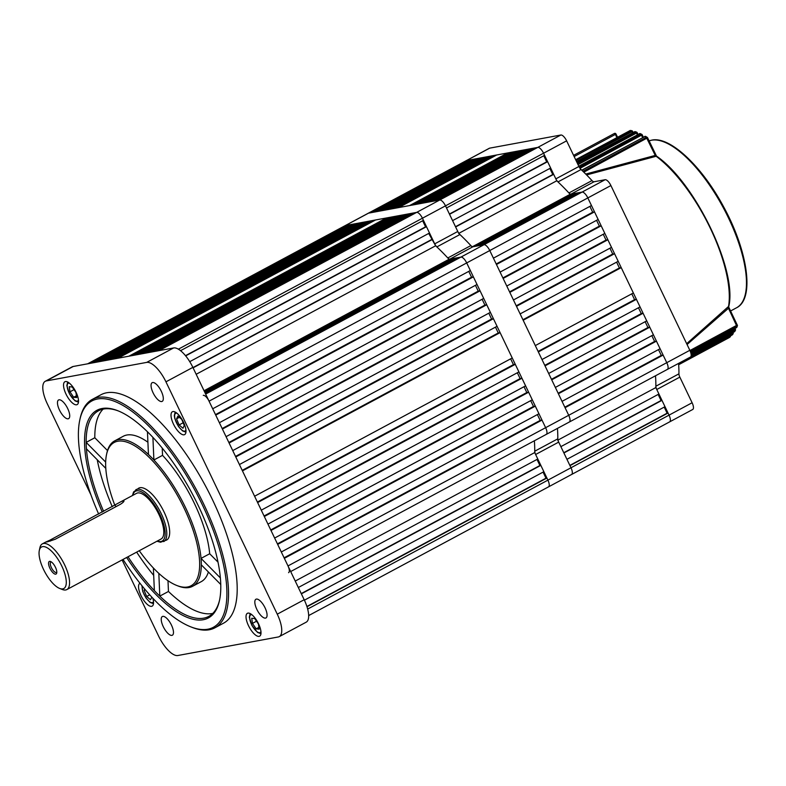 <?xml version="1.0" encoding="UTF-8"?>
<svg xmlns="http://www.w3.org/2000/svg" width="786" height="786" viewBox="0 0 786 786"><rect width="100%" height="100%" fill="white"/><g stroke="black" fill="none" stroke-linecap="round" stroke-linejoin="round"><path stroke-width="1.18" d="M349.102 225.7L348.738 224.924L345.447 225.533L416.649 212.387L413.367 212.996L155.726 351.254L159.008 350.644L416.649 212.387A7.074 2.672 61.8 0 1 422.426 218.223A7.074 2.672 -118.2 0 0 416.649 212.387L439.728 200.008A7.074 2.672 61.8 0 1 445.495 205.844A7.074 2.672 -118.2 0 0 439.728 200.008L537.781 147.395A7.074 2.672 61.8 0 1 543.558 153.221A7.074 2.672 -118.2 0 0 537.781 147.395L466.579 160.541A7.074 2.672 -118.2 0 0 466.275 160.639A7.074 2.672 61.8 0 1 466.579 160.541L368.526 213.153A7.074 2.672 -118.2 0 0 368.221 213.261A7.074 2.672 61.8 0 1 368.526 213.153L345.447 225.533A7.074 2.672 -118.2 0 0 345.142 225.641A7.074 2.672 61.8 0 1 345.447 225.533L87.806 363.79A7.074 2.672 -118.2 0 0 87.501 363.889M469.871 159.931L371.807 212.544L368.526 213.153L439.728 200.008L436.436 200.617L534.5 148.004L537.781 147.395L560.86 135.015L489.658 148.151L466.579 160.541L469.871 159.931L470.234 160.698M667.059 369.518A7.074 2.672 -118.2 0 0 667.373 369.42A7.074 2.672 -118.2 0 0 666.764 362.68L689.833 350.301L610.899 185.545L587.83 197.925A7.074 2.672 -118.2 0 0 582.053 192.098L570.97 194.142A4.716 1.778 61.8 0 1 568.917 192.963A152.012 57.437 -118.2 0 0 557.972 181.91A4.716 1.778 61.8 0 1 555.84 178.864L578.909 166.485A4.716 1.778 -118.2 0 0 581.051 169.53L557.972 181.91M569.005 422.141A7.074 2.672 -118.2 0 0 569.31 422.033A7.074 2.672 -118.2 0 0 568.71 415.293L666.764 362.68L587.83 197.925L489.766 250.547A7.074 2.672 -118.2 0 0 483.999 244.711L472.917 246.765L449.847 259.144A4.716 1.778 61.8 0 1 447.794 257.965A152.012 57.437 -118.2 0 0 436.849 246.912A4.716 1.778 61.8 0 1 434.707 243.857L457.786 231.477A4.716 1.778 -118.2 0 0 459.918 234.533L436.849 246.912M560.86 135.015A7.074 2.672 61.8 0 1 566.627 140.841L543.558 153.221L555.84 178.864M669.338 421.974A7.074 2.672 -118.2 0 0 669.652 421.876A7.074 2.672 -118.2 0 0 669.043 415.136L656.762 389.502A4.716 1.778 61.8 0 1 655.858 386.221A152.012 57.437 -118.2 0 0 655.504 375.777A152.012 57.437 -118.2 0 1 655.838 387.577L658.923 394.012L560.87 446.635L557.785 440.189A152.012 57.437 -118.2 0 0 557.451 428.399A152.012 57.437 -118.2 0 1 557.805 438.834A4.716 1.778 -118.2 0 0 558.699 442.115L535.63 454.495A4.716 1.778 61.8 0 1 534.735 451.213A152.012 57.437 -118.2 0 0 534.372 440.779A152.012 57.437 -118.2 0 1 534.706 452.569L537.791 459.014L298.326 587.506M545.926 434.52A7.074 2.672 -118.2 0 0 546.241 434.412A7.074 2.672 -118.2 0 0 545.631 427.682L466.697 262.927A7.074 2.672 -118.2 0 0 460.92 257.101L605.122 179.719L594.049 181.763L570.97 194.142M605.122 179.719A7.074 2.672 61.8 0 1 610.899 185.545M689.833 350.301A7.074 2.672 61.8 0 1 690.442 357.031L290.682 571.55M655.858 386.221L678.937 373.841A152.012 57.437 -118.2 0 0 678.583 363.397M678.937 373.841A4.716 1.778 -118.2 0 0 679.831 377.123L656.762 389.502M664.209 407.109L667.118 413.19L668.031 413.023L669.043 415.136L692.112 402.756L679.831 377.123M692.112 402.756A7.074 2.672 61.8 0 1 692.721 409.486L571.589 474.489A7.074 2.672 -118.2 0 0 570.99 467.758L558.699 442.115M87.639 363.82L489.344 148.259A7.074 2.672 61.8 0 1 489.658 148.151M566.627 140.841L578.909 166.485M568.917 192.963L591.996 180.584A152.012 57.437 -118.2 0 0 581.051 169.53M591.996 180.584A4.716 1.778 -118.2 0 0 594.049 181.763M449.543 214.293L452.579 220.63L550.642 168.007L547.606 161.67L449.543 214.293M434.707 243.857L422.426 218.223L543.558 153.221L544.57 155.333L446.507 207.956L445.495 205.844L457.786 231.477M549.846 168.43L552.764 174.512L553.678 174.345L455.615 226.967L458.7 233.403A152.012 57.437 -118.2 0 1 472.081 246.912L474.872 246.401L572.925 193.778L573.289 194.545M472.435 246.725L570.145 194.299L572.925 193.778M578.398 192.776L480.344 245.389L477.603 245.89L575.666 193.277L578.398 192.776L578.771 193.543M563.906 452.972L566.942 459.309L664.995 406.686L661.959 400.349L563.906 452.972M655.838 387.577L557.962 440.091M531.758 148.505L433.695 201.128L430.414 201.727L528.467 149.114L531.758 148.505L532.122 149.271M525.736 149.615L427.672 202.238L424.391 202.837L522.444 150.224L525.736 149.615L526.099 150.381M519.713 150.725L421.65 203.348L418.368 203.957L516.422 151.334L519.713 150.725L520.077 151.492M513.68 151.845L415.627 204.458L412.336 205.067L510.399 152.445L513.68 151.845L514.054 152.612M507.658 152.956L409.604 205.568L398.649 207.592L496.703 154.98L507.658 152.956L508.031 153.722M493.972 155.481L395.908 208.103L392.627 208.703L490.68 156.09L493.972 155.481L494.335 156.247M487.939 156.591L389.885 209.214L386.594 209.823L484.657 157.2L487.939 156.591L488.312 157.357M481.916 157.701L383.863 210.324L380.571 210.933L478.635 158.31L481.916 157.701L482.29 158.467M475.894 158.821L377.83 211.434L374.549 212.043L472.602 159.42L475.894 158.821L476.257 159.587M571.284 474.597A7.074 2.672 -118.2 0 0 571.589 474.489A7.074 2.672 61.8 0 0 570.99 467.758L669.043 415.136A7.074 2.672 61.8 0 1 669.652 421.876M668.031 413.023L569.978 465.646L570.99 467.758L547.911 480.138L535.63 454.495M288.59 572.67A7.074 2.672 -118.2 0 0 287.99 565.93L568.71 415.293L565.065 407.698L663.119 355.075L661.291 355.41L658.501 349.583M656.438 341.134L660.083 348.738L562.029 401.361L558.384 393.757L656.438 341.134L654.62 341.468L651.82 335.651M649.767 327.192L653.402 334.797L555.348 387.419L551.703 379.815L649.767 327.192L647.939 327.536L645.149 321.71M643.086 313.25L646.731 320.855L548.667 373.478L545.022 365.873L643.086 313.25L641.258 313.594L638.468 307.768M636.405 299.319L640.05 306.913L541.986 359.536L538.341 351.932L636.405 299.319L634.577 299.653L631.787 293.826M621.225 267.633L633.369 292.981L535.305 345.594L523.162 320.246L621.225 267.633L619.397 267.967L616.607 262.141M614.544 253.691L618.189 261.296L520.126 313.909L516.49 306.304L614.544 253.691L612.716 254.025L609.926 248.199M607.863 239.75L611.508 247.354L513.455 299.967L509.809 292.372L607.863 239.75L606.035 240.084L603.245 234.257M601.182 225.808L604.827 233.413L506.773 286.035L503.128 278.431L601.182 225.808L599.364 226.142L596.574 220.326M594.511 211.866L598.146 219.471L500.093 272.094L496.447 264.489L594.511 211.866L592.683 212.21L589.893 206.384M569.31 422.033A7.074 2.672 61.8 0 0 568.71 415.293L489.766 250.547A7.074 2.672 61.8 0 0 483.999 244.711L582.053 192.098A7.074 2.672 61.8 0 1 587.83 197.925L591.475 205.529L493.411 258.152L489.766 250.547L209.056 401.174A7.074 2.672 -118.2 0 0 203.279 395.348M449.425 214.038L546.692 161.837L543.774 155.756M546.692 161.837L547.606 161.67M553.678 174.345L556.763 180.78L458.867 233.314M570.145 194.299A152.012 57.437 -118.2 0 0 556.763 180.78M667.373 369.42A7.074 2.672 61.8 0 0 666.764 362.68L663.119 355.075M563.778 452.716L661.046 400.516L658.137 394.434M661.046 400.516L661.959 400.349M538.105 351.421L634.577 299.653M522.926 319.735L619.397 267.967M516.245 305.793L612.716 254.025M509.564 291.861L606.035 240.084M502.883 277.92L599.364 226.142M496.202 263.978L592.683 212.21M558.139 393.246L654.62 341.468M551.458 379.304L647.939 327.536M544.777 365.362L641.258 313.594M564.82 407.187L661.291 355.41M569.85 465.391L667.118 413.19M455.497 226.712L552.764 174.512M629.812 130.712L629.9 130.614A1.179 1.179 0 0 1 630.667 130.486L630.667 130.486A1.179 1.041 100.5 0 0 630.038 130.594L575.686 159.755M634.331 131.93L634.43 131.783A1.179 1.179 0 0 1 635.353 131.694L635.353 131.694A1.179 1.012 108.1 0 0 634.616 131.773L577.081 162.653M639.215 133.915L639.332 133.708A1.179 1.179 0 0 1 640.384 133.679L640.384 133.679A1.179 0.973 114.6 0 0 639.568 133.728L578.83 166.318M644.5 136.725L644.628 136.469A1.179 1.179 0 0 1 645.778 136.489L645.778 136.489A1.179 0.933 120.1 0 0 644.913 136.509L581.886 170.326M731.913 335.111L678.603 363.731L732.012 335.062A1.179 1.081 41.8 0 0 732.287 334.846L732.287 334.846A1.179 1.179 0 0 1 731.962 335.091L732.012 335.062A117.252 44.301 -118.2 0 0 732.65 334.305L690.737 356.795M734.321 331.83L691.179 354.987L734.438 331.741A1.179 1.061 31 0 0 734.822 331.387L734.822 331.387A1.179 1.179 0 0 1 734.37 331.82L734.438 331.741A117.252 44.301 -118.2 0 0 734.989 330.788L691.13 354.329M690.619 352.207L736.472 327.605A1.179 1.041 21.6 0 0 736.914 327.114A1.179 1.179 0 0 1 736.374 327.713L736.472 327.605A117.252 44.301 -118.2 0 0 736.914 326.426L690.324 351.421M686.669 343.688L728.396 306.589L728.484 308.25L687.072 344.523M585.727 174.07L655.259 155.422L656.349 156.218L586.602 174.944M582.957 171.348L646.318 137.344A1.179 0.914 -58.6 0 1 647.536 137.815L583.811 172.173M655.465 155.392L656.094 156.237A1.179 0.648 67.2 0 1 655.465 155.392L656.349 156.218M579.37 167.339L640.865 134.337A1.179 0.963 -63.9 0 1 642.133 134.838L580.009 168.342M728.661 306.933L737.219 324.991M737.268 325.08A1.179 1.032 -160.5 0 1 737.366 325.905L737.366 325.905A1.179 1.032 -160.5 0 1 736.914 326.426L728.101 307.424M577.484 163.488L635.815 132.186A1.179 1.002 -70.2 0 1 636.581 132.117L636.581 132.117A1.179 1.002 -70.2 0 1 637.141 132.716L578.015 164.598M735.362 329.403A1.179 1.061 -151.5 0 1 735.382 330.395L735.382 330.395A1.179 1.061 -151.5 0 1 734.989 330.788L734.35 328.803M576 160.413L631.148 130.82A1.179 1.041 -77.5 0 1 632.514 131.36L576.551 161.552M733.053 332.881A1.179 1.081 -141 0 1 732.955 334.05L732.955 334.05A1.179 1.081 -141 0 1 732.65 334.305L732.346 332.9M615.9 133.993L615.389 134.426L614.426 133.453A1.179 1.091 -126.2 0 1 614.475 133.433M730.469 335.897A1.179 1.091 -129.3 0 1 730.115 336.929L730.115 336.929A1.179 1.091 -129.3 0 1 729.948 337.037L678.662 364.557M655.721 156.365L646.318 137.344A117.252 44.301 -118.2 0 0 644.913 136.509L581.758 170.198M656.094 156.237A99.164 37.473 -118.2 0 1 728.406 307.169A1.179 0.619 -126.6 0 0 728.622 308.092M205.529 393.815L460.92 257.101L449.847 259.144M548.215 486.976A7.074 2.672 -118.2 0 0 548.52 486.868A7.074 2.672 -118.2 0 0 547.911 480.138A7.074 2.672 61.8 0 1 548.52 486.868L571.589 474.489M447.794 257.965L470.863 245.586A152.012 57.437 -118.2 0 0 459.918 234.533M470.863 245.586A4.716 1.778 -118.2 0 0 472.917 246.765M161.739 401.538A10.601 4.009 -118.2 0 0 162.201 401.371A10.601 4.009 -118.2 0 0 161.012 390.701A10.601 4.009 -118.2 0 0 152.631 382.527A10.601 4.009 -118.2 0 0 152.17 382.684A10.601 4.009 -118.2 0 0 153.358 393.364A10.601 4.009 -118.2 0 0 161.739 401.538M68.146 418.81A10.601 4.009 -118.2 0 0 68.608 418.653A10.601 4.009 -118.2 0 0 67.419 407.983A10.601 4.009 -118.2 0 0 59.038 399.799A10.601 4.009 -118.2 0 0 58.577 399.966A10.601 4.009 -118.2 0 0 59.765 410.636A10.601 4.009 -118.2 0 0 68.146 418.81M171.908 635.373A10.601 4.009 -118.2 0 0 172.37 635.216A10.601 4.009 -118.2 0 0 171.181 624.546A10.601 4.009 -118.2 0 0 162.8 616.371A10.601 4.009 -118.2 0 0 162.338 616.529A10.601 4.009 -118.2 0 0 163.527 627.199A10.601 4.009 -118.2 0 0 171.908 635.373M265.501 618.101A10.601 4.009 -118.2 0 0 265.963 617.943A10.601 4.009 -118.2 0 0 264.774 607.264A10.601 4.009 -118.2 0 0 256.393 599.089A10.601 4.009 -118.2 0 0 255.931 599.246A10.601 4.009 -118.2 0 0 257.12 609.926A10.601 4.009 -118.2 0 0 265.501 618.101M139.977 583.261A12.959 4.893 -118.2 0 0 139.908 583.291A12.959 4.893 -118.2 0 0 141.362 596.338A12.959 4.893 -118.2 0 0 151.61 606.33A12.959 4.893 -118.2 0 0 152.17 606.134A12.959 4.893 -118.2 0 0 152.769 598.146M76.596 404.78A12.959 4.893 -118.2 0 0 77.156 404.594A12.959 4.893 -118.2 0 0 75.702 391.546A12.959 4.893 -118.2 0 0 65.464 381.554A12.959 4.893 -118.2 0 0 64.894 381.75A12.959 4.893 -118.2 0 0 66.348 394.788A12.959 4.893 -118.2 0 0 76.596 404.78M184.062 434.805A12.959 4.893 -118.2 0 0 184.631 434.609A12.959 4.893 -118.2 0 0 183.177 421.571A12.959 4.893 -118.2 0 0 172.93 411.569A12.959 4.893 -118.2 0 0 172.37 411.766A12.959 4.893 -118.2 0 0 173.824 424.813A12.959 4.893 -118.2 0 0 184.062 434.805M259.075 636.355A12.959 4.893 -118.2 0 0 259.645 636.159A12.959 4.893 -118.2 0 0 258.191 623.111A12.959 4.893 -118.2 0 0 247.944 613.119A12.959 4.893 -118.2 0 0 247.384 613.316A12.959 4.893 -118.2 0 0 248.838 626.363A12.959 4.893 -118.2 0 0 259.075 636.355M123.029 559.426A128.442 48.535 -118.2 0 0 190.644 626.796A128.442 48.535 -118.2 0 0 207.809 629.222A128.442 48.535 -118.2 0 0 202.405 504.926A128.442 48.535 -118.2 0 0 97.503 398.993A128.442 48.535 -118.2 0 0 79.759 420.146A128.442 48.535 -118.2 0 0 98.643 514.024M79.759 420.146L80.054 418.771A129.621 48.978 61.8 0 1 92.326 399.376A129.621 48.978 61.8 0 1 97.955 397.421A129.621 48.978 61.8 0 1 200.381 497.351A129.621 48.978 61.8 0 1 214.902 627.808A129.621 48.978 61.8 0 1 209.273 629.763A129.621 48.978 61.8 0 1 191.961 627.316L190.644 626.796M118.46 410.99A116.662 44.075 -118.2 0 0 103.526 409.044A116.662 44.075 -118.2 0 0 98.456 410.803A116.662 44.075 -118.2 0 0 86.155 442.39A116.662 44.075 -118.2 0 0 86.44 448.845A116.662 44.075 -118.2 0 0 103.614 511.362M102.249 512.089A117.841 44.527 61.8 0 1 102.052 408.504A117.841 44.527 61.8 0 1 117.802 410.724A117.841 44.527 61.8 0 1 191.892 493.058A117.841 44.527 61.8 0 1 219.53 600.308A117.841 44.527 61.8 0 1 203.26 619.722A117.841 44.527 61.8 0 1 126.644 557.49M167.988 580.707L168.459 591.465L159.804 596.102A116.662 44.075 -118.2 0 0 203.712 618.15A116.662 44.075 -118.2 0 0 208.781 616.391A116.662 44.075 -118.2 0 0 219.677 599.62M139.26 550.721A81.312 30.723 -118.2 0 0 176.703 585.442A81.312 30.723 -118.2 0 0 187.569 586.985A81.312 30.723 -118.2 0 0 184.15 508.296A81.312 30.723 -118.2 0 0 117.743 441.241A81.312 30.723 -118.2 0 0 106.513 454.632A81.312 30.723 -118.2 0 0 114.854 505.329M106.513 454.632L106.808 453.257A82.491 31.165 61.8 0 1 114.618 440.907A82.491 31.165 61.8 0 1 118.195 439.669A82.491 31.165 61.8 0 1 148.446 454.495L147.454 431.789M220.385 577.926L201.039 558.394L209.685 553.747A82.491 31.165 -118.2 0 0 162.545 455.349L153.889 459.987A82.491 31.165 61.8 0 1 201.039 558.394A82.491 31.165 -118.2 0 1 201.314 564.849A82.491 31.165 61.8 0 1 192.619 586.277A82.491 31.165 61.8 0 1 189.033 587.525A82.491 31.165 61.8 0 1 178.019 585.963L176.703 585.442M103.123 409.113A116.662 44.075 -118.2 0 0 94.811 437.753L86.155 442.39L105.668 462.089M147.915 442.223A82.491 31.165 -118.2 0 0 126.851 435.022A82.491 31.165 -118.2 0 0 123.264 436.269L114.618 440.907M214.902 627.808L223.558 623.17A129.621 48.978 -118.2 0 0 209.037 492.714A129.621 48.978 -118.2 0 0 106.611 392.784A129.621 48.978 -118.2 0 0 100.981 394.739L92.326 399.376M97.228 459.741A116.662 44.075 -118.2 0 0 112.27 506.715M136.656 552.116A116.662 44.075 -118.2 0 0 153.702 575.411M128.01 556.753A116.662 44.075 -118.2 0 0 154.361 590.61L153.378 568.003M168.459 591.465A116.662 44.075 -118.2 0 0 212.76 613.424M192.619 586.277L201.275 581.63A82.491 31.165 -118.2 0 0 208.388 571.982M152.906 437.389L153.889 459.987A82.491 31.165 -118.2 0 0 148.446 454.495M86.44 448.845L105.796 468.387M201.314 564.849L220.768 584.489M122.105 559.927L158.595 636.071A23.57 8.901 -118.2 0 0 177.842 655.514L278.254 636.974A23.57 8.901 -118.2 0 0 279.276 636.621A23.57 8.901 -118.2 0 0 277.262 614.171L165.944 381.829A23.57 8.901 -118.2 0 0 146.697 362.395L46.286 380.925A23.57 8.901 -118.2 0 0 45.264 381.279A23.57 8.901 -118.2 0 0 47.278 403.729L90.901 494.787M146.697 362.395L173.618 347.943L73.206 366.482L46.286 380.925M277.262 614.171L304.182 599.728L192.865 367.386L165.944 381.829M304.182 599.728A23.57 8.901 61.8 0 1 306.196 622.178L279.276 636.621M45.264 381.279L72.174 366.836A23.57 8.901 61.8 0 1 73.206 366.482M173.618 347.943A23.57 8.901 61.8 0 1 192.865 367.386M158.821 573.358L159.804 596.102A116.662 44.075 -118.2 0 1 154.361 590.61M107.505 450.565L94.811 437.753M162.545 455.349L162.23 448.099M209.685 553.747L218.027 562.167M61.799 566.077A23.57 8.901 -118.2 0 0 48.368 548.549A23.57 8.901 -118.2 0 0 39.3 550.514A23.57 8.901 -118.2 0 0 43.544 569.447A23.57 8.901 -118.2 0 0 59.648 588.439A23.57 8.901 -118.2 0 0 61.799 566.077M39.3 550.514L39.89 547.763A25.928 9.796 61.8 0 1 42.336 543.883A25.928 9.796 61.8 0 1 64.639 564.879A25.928 9.796 61.8 0 1 66.859 589.569A25.928 9.796 61.8 0 1 62.271 589.471L59.648 588.439M49.911 568.268A7.133 2.692 -118.2 0 0 53.979 573.574A7.133 2.692 -118.2 0 0 56.72 572.974A7.133 2.692 -118.2 0 0 55.433 567.246A7.133 2.692 -118.2 0 0 50.569 561.509A7.133 2.692 -118.2 0 0 49.911 568.268M51.336 561.921A5.895 2.23 -118.2 0 0 50.903 562.029A5.895 2.23 -118.2 0 0 51.404 567.639A5.895 2.23 -118.2 0 0 56.474 572.405A5.895 2.23 -118.2 0 0 56.798 572.11M123.255 500.672C124.719 500.839 123.854 501.999 120.651 504.15L55.275 539.225C45.549 542.595 43.731 542.93 49.803 540.237L121.545 501.38L123.923 500.839M156.935 541.23L160.521 542.242L166.583 540.07A29.455 11.132 -118.2 0 0 164.068 512A29.455 11.132 -118.2 0 0 138.729 488.155L133.581 491.957L132.421 495.544M66.859 589.569L161.071 539.019A25.928 9.796 -118.2 0 0 158.851 514.319A25.928 9.796 -118.2 0 0 136.558 493.333L121.545 501.38M45.804 542.035L49.803 540.237L50.216 541.112M75.947 392.45L76.655 397.578L73.668 397.274L69.954 391.821L69.247 386.692L72.233 386.997L75.947 392.45M76.409 395.8L73.668 397.274M74.031 389.64L69.954 391.821M252.444 623.396L251.726 618.258L254.723 618.572L258.427 624.015L259.144 629.154L256.148 628.839L252.444 623.396L256.521 621.205M258.899 627.366L256.148 628.839M189.74 361.668L429.51 233.01L426.474 226.673L185.663 355.891M178.373 349.18L422.426 218.223L423.438 220.335L180.534 350.684M204.429 391.516L451.793 258.781L452.166 259.547M204.055 390.74L449.012 259.292L451.793 258.781M204.792 392.283L454.534 258.28L457.275 257.769L457.639 258.535M205.166 393.049L457.275 257.769M304.398 600.18L543.863 471.688L540.827 465.351L301.362 593.843M534.706 452.569L295.241 581.07M287.99 565.93L284.345 558.325L541.986 420.078L540.169 420.412L537.369 414.586M535.315 406.136L538.95 413.741L281.309 551.988L277.664 544.384L535.315 406.136L533.488 406.47L530.697 400.644M528.634 392.194L532.279 399.799L274.628 538.046L270.983 530.442L528.634 392.194L526.807 392.528L524.016 386.702M521.953 378.253L525.598 385.857L267.947 524.105L264.312 516.5L521.953 378.253L520.126 378.587L517.335 372.76M515.272 364.311L518.917 371.916L261.276 510.163L257.631 502.568L515.272 364.311L513.445 364.645L510.654 358.829M500.093 332.625L512.236 357.974L254.595 496.231L242.452 470.883L500.093 332.625L498.265 332.969L495.475 327.143M493.411 318.694L497.057 326.288L239.416 464.546L235.771 456.941L493.411 318.694L491.584 319.028L488.794 313.201M486.731 304.752L490.376 312.356L232.735 450.604L229.09 442.999L486.731 304.752L484.913 305.086L482.123 299.26M480.059 290.81L483.695 298.415L226.054 436.662L222.409 429.058L480.059 290.81L478.232 291.144L475.442 285.318M473.378 276.869L477.023 284.473L219.373 422.721L215.737 415.116L473.378 276.869L471.551 277.203L468.761 271.376M205.647 394.071L460.92 257.101A7.074 2.672 61.8 0 1 466.697 262.927L470.342 270.531L212.701 408.779L209.056 401.174M410.626 213.507L152.985 351.755L149.694 352.364L407.345 214.106L410.626 213.507L410.999 214.273M404.603 214.617L146.962 352.865L143.671 353.474L401.312 215.226L404.603 214.617L404.967 215.384M398.581 215.728L140.93 353.975L137.648 354.584L395.289 216.337L398.581 215.728L398.944 216.494M392.558 216.838L134.907 355.095L131.626 355.694L389.267 217.447L392.558 216.838L392.921 217.604M386.525 217.948L128.884 356.205L117.929 358.229L375.57 219.972L386.525 217.948L386.899 218.714M372.839 220.483L115.188 358.73L111.907 359.34L369.548 221.082L372.839 220.483L373.203 221.249M366.807 221.593L109.166 359.841L105.884 360.45L363.525 222.202L366.807 221.593L367.18 222.359M360.784 222.703L103.143 360.951L99.861 361.56L357.502 223.312L360.784 222.703L361.157 223.47M354.761 223.814L97.12 362.071L93.829 362.67L351.48 224.423L354.761 223.814L355.125 224.58M348.738 224.924L91.097 363.181L87.806 363.79M185.486 355.665L425.56 226.84L422.652 220.758M425.56 226.84L426.474 226.673M428.724 233.432L435.631 245.782L196.166 374.283M449.012 259.292A152.012 57.437 -118.2 0 0 435.631 245.782M546.241 434.412A7.074 2.672 61.8 0 0 545.631 427.682L541.986 420.078M301.244 593.587L539.913 465.518L537.005 459.437M539.913 465.518L540.827 465.351M543.077 472.111L545.985 478.193L546.899 478.026L547.911 480.138L307.67 609.052M432.546 239.347L193.081 367.838M546.899 478.026L307.002 606.753M257.386 502.048L513.445 364.645M242.206 470.372L498.265 332.969M235.525 456.43L491.584 319.028M228.844 442.489L484.913 305.086M222.163 428.547L478.232 291.144M215.492 414.605L471.551 277.203M277.419 543.873L533.488 406.47M270.748 529.931L526.807 392.528M264.067 515.989L520.126 378.587M284.1 557.814L540.169 420.412M306.913 606.478L545.985 478.193M192.963 367.583L431.632 239.514M151.786 597.095L150.519 599.787L146.648 596.466L144.093 590.355L144.703 589.058M149.713 594.825L146.648 596.466M145.272 589.726L144.093 590.355M182.971 428.272L179.11 424.941L176.555 418.84L177.872 416.049L181.733 419.37L184.288 425.481L182.971 428.272M183.158 422.77L179.11 424.941M179.355 417.327L176.555 418.84M575.666 159.705L630.038 130.594A117.252 44.301 -118.2 0 1 631.148 130.82L632.504 132.814M577.042 162.574L634.616 131.773A117.252 44.301 -118.2 0 1 635.815 132.186L637.407 134.75M578.781 166.2L639.568 133.728A117.252 44.301 -118.2 0 1 640.865 134.337L642.702 137.501M730.538 335.868A1.179 1.179 0 0 1 730.115 336.929L729.339 337.528A1.179 1.179 0 0 1 729.202 337.616L678.672 364.724L729.221 337.607A117.252 44.301 -118.2 0 0 729.948 337.037L729.929 336.192M736.325 327.733L690.629 352.256M651.496 140.222A94.271 35.616 -118.2 0 0 649.098 140.881L651.79 140.124C670.134 136.027 702.134 166.524 723.69 206.934C747.889 251.058 754.924 298.926 736.551 307.778A94.271 35.616 -118.2 0 0 725.989 212.898A94.271 35.616 -118.2 0 0 651.496 140.222M616.902 137.579L615.389 134.426L574.153 156.552M691.179 355.4L733.004 332.792M690.933 353.287L735.313 329.314M689.941 350.527L737.317 325.001A1.179 1.179 0 0 1 737.366 325.905L736.914 327.114M617.55 137.236L615.998 134.003A1.179 1.179 0 0 0 614.377 133.473L573.583 155.363L614.426 133.453M534.735 451.213L557.805 438.834M132.795 495.347A28.276 10.69 61.8 0 1 143.71 493.166A28.276 10.69 61.8 0 1 159.764 514.152A28.276 10.69 61.8 0 1 157.308 541.033M163.704 541.613A29.455 11.132 -118.2 0 0 161.179 513.553A29.455 11.132 -118.2 0 0 135.84 489.698M115.178 505.162L115.906 506.695M69.414 383.175A10.012 3.783 -118.2 0 0 67.488 384.118A10.012 3.783 -118.2 0 0 71.015 396.232A10.012 3.783 -118.2 0 0 78.413 400.153A10.012 3.783 -118.2 0 0 78.462 400.035M251.903 614.74A10.012 3.783 -118.2 0 0 249.977 615.684A10.012 3.783 -118.2 0 0 253.495 627.808A10.012 3.783 -118.2 0 0 260.893 631.718A10.012 3.783 -118.2 0 0 260.952 631.6M142.325 586.179A10.012 3.783 -118.2 0 0 146.029 597.782A10.012 3.783 -118.2 0 0 153.476 601.575M176.889 413.2A10.012 3.783 -118.2 0 0 174.698 417.081A10.012 3.783 -118.2 0 0 178.481 426.258A10.012 3.783 -118.2 0 0 185.938 430.06M730.597 310.971L736.551 307.778M645.778 136.489L647.183 137.324A1.179 1.179 0 0 1 647.635 137.825L656.487 156.08C695.286 182.607 737.818 271.091 728.691 306.854L728.71 307.041M643.341 137.157L642.241 134.848A1.179 1.179 0 0 0 641.69 134.298L640.384 133.679M638.045 134.396L637.24 132.716A1.179 1.179 0 0 0 636.581 132.117L635.353 131.694M734.822 331.387L735.382 330.395A1.179 1.179 0 0 0 735.411 329.324L734.998 328.45M633.152 132.47L632.622 131.36A1.179 1.179 0 0 0 631.806 130.722L630.667 130.486M732.287 334.846L732.955 334.05A1.179 1.179 0 0 0 733.102 332.802L732.984 332.557M45.814 542.016L42.336 543.883M67.675 382.006L66.839 385.641L69.453 393.894L75.053 400.87L78.472 402.137M250.154 613.581L249.329 617.207L251.933 625.469L257.543 632.435L260.952 633.703M548.52 486.868L308.682 615.566M141.912 585.678L142.767 591.544L146.009 597.999L150.067 602.41L153.486 603.677M175.14 412.031L174.315 415.637L174.767 418.486L178.461 426.484L182.529 430.885L185.938 432.153"/></g></svg>
